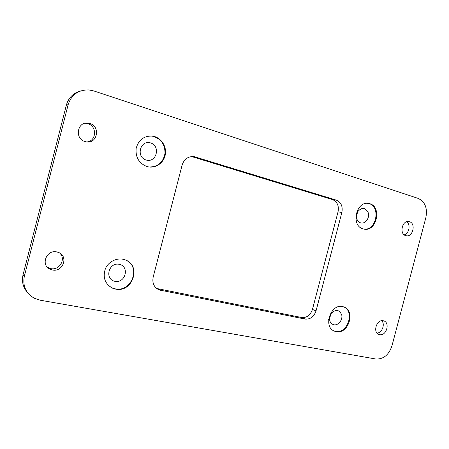 <?xml version="1.0" encoding="UTF-8"?>
<svg xmlns="http://www.w3.org/2000/svg" width="449" height="449" viewBox="0 0 449 449"><rect width="100%" height="100%" fill="white"/><g stroke="black" fill="none" stroke-linecap="round" stroke-linejoin="round"><path stroke-width="0.67" d="M341.863 212.484C342.957 206.36 341.105 202.241 336.318 200.119L194.159 156.645C188.226 156.168 184.219 158.957 182.137 165.013L153.16 277.168C152.065 283.184 154.069 287.444 159.171 289.953L305.129 319.071C310.349 319.475 313.986 316.753 316.034 310.904L341.863 212.484L338.041 211.855C339.124 205.788 337.283 201.702 332.518 199.597L191.611 156.549M156.617 288.466L301.616 317.505C306.807 317.914 310.416 315.22 312.448 309.423L338.041 211.855M418.176 198.413L93.779 90.928L88.784 89.918C78.334 89.783 71.453 94.705 68.141 104.679L24.353 276.197C22.517 285.901 25.829 293.242 34.27 298.22L40.236 300.213L375.762 358.998C383.412 359.363 388.806 354.996 391.943 345.91L425.865 217.63C427.644 208.134 425.08 201.73 418.176 198.413M80.781 90.9C73.378 92.876 68.574 97.596 66.368 105.072L23.056 274.737C21.558 281.383 22.978 287.237 27.333 292.293M147.014 166.562L148.198 166.854C156.179 168.487 164.261 162.415 165.384 154.08C166.635 145.773 160.613 137.22 152.531 136.092C144.017 135.688 138.561 139.791 136.154 148.4C135.402 157.352 139.022 163.408 147.014 166.562M115.466 289.072C132.73 293.141 141.867 265.207 125.047 259.831C117.823 257.103 108.664 261.161 105.403 268.682C102.54 277.443 104.937 283.948 112.587 288.196L115.466 289.072M363.185 228.883L363.701 229.018C376.924 232.543 382.408 205.541 368.842 203.526C356.197 200.417 350.523 225.976 363.185 228.883M336.161 331.631C348.649 334.662 355.95 310.237 343.575 306.858C331.188 302.098 322.163 327.428 334.892 331.283L336.161 331.631M409.443 221.694L409.022 221.582C402.242 219.83 398.948 234.052 405.756 235.652L406.053 235.725C412.827 237.566 416.251 223.422 409.443 221.694M89.794 123.486L88.318 123.161C77.267 121.107 74.231 138.932 85.158 141.603L86.197 141.845C97.31 144.258 100.829 126.405 89.794 123.486M383.283 320.766C376.644 318.975 372.417 332.625 379.035 334.499L379.613 334.657C386.303 336.34 390.394 322.685 383.738 320.883L383.283 320.766M56.911 251.962C46.382 249.223 40.225 265.46 50.333 269.349L52.303 269.967C63.028 272.554 68.82 256.07 58.471 252.433L56.911 251.962M86.764 141.929C96.451 141.418 97.366 126.141 87.819 123.671L85.175 123.262M146.161 160.029C156.493 163.139 160.91 146.015 150.567 142.917C140.167 139.617 135.677 157.071 146.161 160.029M114.927 281.332C125.473 283.499 129.862 266.476 119.311 264.315C108.697 261.963 104.23 279.323 114.927 281.332M360.648 222.867C365.172 224.304 369.869 218.107 368.292 212.826C365.374 207.275 361.787 206.961 357.539 211.889L356.467 217.204C356.904 220.156 358.296 222.042 360.648 222.867M333.854 324.762C338.254 325.733 342.89 319.935 341.74 314.962C339.422 309.647 335.959 309.064 331.351 313.206L329.504 318.386C329.6 321.86 331.048 323.987 333.854 324.762M404.212 234.849C409.151 233.66 410.874 224.528 406.676 221.739M377.042 333.13C382.06 332.911 385.337 324.273 381.762 320.704M47.252 267.121L50.737 268.597C59.599 270.775 66.424 258.63 59.565 252.961M334.011 330.907L335.515 331.345C347.543 334.297 355.204 311.129 343.614 306.869M363.595 228.99C376.627 231.549 381.33 205.35 368.141 203.431L368.045 203.414M109.781 286.597L112.211 287.932L115.084 288.808C131.057 292.63 141.194 267.795 126.674 260.543M149.236 167.017C158.037 166.865 163.29 162.291 165.008 153.294C165.008 144.073 160.703 138.343 152.088 136.103L149.983 135.952M336.318 200.119L332.518 199.597M316.034 310.904L312.448 309.423M195.427 156.948L192.559 156.785M68.141 104.679L66.368 105.072M24.353 276.197L23.056 274.737M160.899 290.458L158.379 288.988M305.129 319.071L301.616 317.505M86.36 123.352L88.318 123.161M329.504 318.386L328.617 319.413M331.351 313.206L331.244 312.167M408.674 221.525L409.022 221.582M48.784 267.986L50.333 269.349M378.586 334.32L379.035 334.499M191.931 156.521L194.159 156.645M156.662 288.483L159.171 289.953M334.892 331.283L334.247 330.997M356.467 217.204L355.804 218.074M357.539 211.889L357.275 210.609M368.842 203.526L368.141 203.431M112.587 288.196L112.211 287.932M152.531 136.092L152.088 136.103"/></g></svg>
